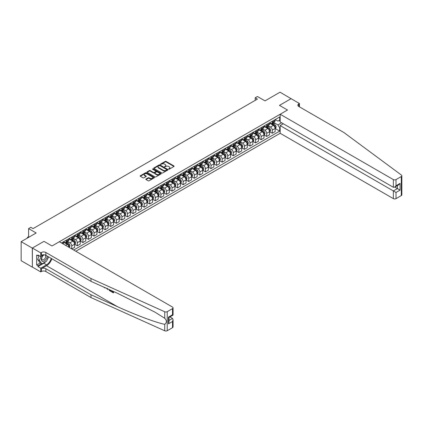 <?xml version="1.0" encoding="UTF-8"?>
<svg xmlns="http://www.w3.org/2000/svg" width="423" height="423" viewBox="0 0 423 423"><rect width="100%" height="100%" fill="white"/><g stroke="black" fill="none" stroke-linecap="round" stroke-linejoin="round"><path stroke-width="0.63" d="M168.692 169.152L169.306 169.152L173.953 166.466A0.619 0.36 0 0 0 173.953 165.964L166.08 161.417A0.619 0.36 0 0 0 165.208 161.417L160.56 164.103L160.56 164.457L161.771 164.108A1.978 1.142 0 0 1 164.573 164.108L165.229 164.489A1.978 1.142 0 0 1 165.805 165.293A1.978 1.142 0 0 1 165.229 166.102L164.626 166.805L165.842 166.456A1.978 1.142 0 0 1 168.64 166.456L169.295 166.836A1.978 1.142 0 0 1 169.877 167.64A1.978 1.142 0 0 1 169.295 168.449L168.692 169.152L168.692 168.798M146.004 179.045A0.619 0.36 0 0 0 146.004 179.548L148.214 180.822A0.619 0.36 0 0 0 149.092 180.822L154.252 177.845A0.619 0.36 0 0 0 154.252 177.337L146.379 172.796A0.619 0.36 0 0 0 145.501 172.796L140.341 175.772A0.619 0.36 0 0 0 140.341 176.28L143.011 177.819A0.619 0.36 0 0 0 143.883 177.819L146.094 176.544A0.619 0.36 0 0 0 146.094 176.037L144.772 175.275A1.655 0.957 0 0 1 144.285 174.599A1.655 0.957 0 0 1 145.306 173.716A1.655 0.957 0 0 1 147.109 173.922L152.291 176.914A1.655 0.957 0 0 1 152.777 177.591A1.655 0.957 0 0 1 151.757 178.474A1.655 0.957 0 0 1 149.954 178.268L149.092 177.771A0.619 0.36 0 0 0 148.214 177.771L146.004 179.045L146.004 179.548M291.172 98.733L280.031 92.198L264.994 100.88L257.417 96.507L255.191 97.792L257.417 99.082L33.068 228.61L30.842 227.32L28.616 228.61L28.616 237.356M32.291 248.095L32.381 267.082L32.381 248.042L43.987 241.343L32.291 248.095L21.15 241.665L36.188 232.983L28.616 228.61M291.172 98.633L279.476 105.385L287.497 110.012L52.008 245.975L43.987 241.343L52.008 245.975L59.336 241.739L172.515 307.082A1.893 1.089 0 0 1 173.065 307.854A1.893 1.089 0 0 1 172.515 308.626L167.233 311.677L167.233 330.712A1.893 1.089 180 0 1 164.737 330.802L90.971 297.565L45.858 271.518A3.151 1.819 0 0 0 41.401 271.518L40.735 271.904L32.381 267.082M161.819 172.97A0.619 0.36 0 0 0 162.691 172.97L167.852 169.993A0.619 0.36 0 0 0 167.852 169.486L159.979 164.944A0.619 0.36 0 0 0 159.106 164.944L153.946 167.92A0.619 0.36 0 0 0 153.946 168.428L161.819 172.97M152.608 169.248L153.047 169.306L153.047 168.793L161.052 173.414A0.619 0.36 0 0 1 161.052 173.916L155.891 176.899A0.619 0.36 0 0 1 155.014 176.899L147.141 172.351L149.351 171.088L149.351 170.569L147.141 171.849A0.619 0.36 0 0 0 147.141 172.351L147.141 171.849M149.351 171.088A0.619 0.36 0 0 1 150.228 171.088L150.228 170.569A0.619 0.36 0 0 0 149.351 170.569M150.228 170.569L153.417 172.415A0.619 0.36 0 0 0 154.295 172.415L155.759 171.569A0.619 0.36 0 0 0 155.759 171.066L152.433 169.147L153.047 168.793M32.291 267.13L21.15 260.7L21.15 241.665M75.823 251.262L280.163 133.282L393.342 198.625L393.342 190.932L397.398 188.595L397.398 185.581M275.22 119.545L277.916 121.1L279.698 120.074L279.698 116.96L61.451 242.961M279.698 120.074L280.163 119.804M280.163 127.725L279.698 127.995L277.916 124.912L273.485 122.353M275.22 128.523L279.698 131.109L279.698 127.995M279.698 131.109L73.708 250.035M255.191 97.792L255.191 100.367M278.852 120.56L280.163 121.322M277.916 124.912L281.612 122.776M69.071 247.36A2.522 1.454 -120 0 0 67.289 244.351L63.503 242.168M71.746 248.904L71.746 245.895A2.522 1.454 -120 0 0 69.964 242.807L67.405 241.332M71.836 248.957L74.644 247.339L74.644 244.224A2.522 1.454 -120 0 0 72.862 241.136L69.071 238.947M74.707 244.288L77.314 245.795L77.314 242.68A2.522 1.454 -120 0 0 75.532 239.592L72.973 238.117M77.314 245.795L80.211 244.119L80.211 241.01A2.522 1.454 -120 0 0 78.429 237.922L74.644 235.733M80.28 241.073L82.887 242.58L82.887 239.466A2.522 1.454 -120 0 0 81.105 236.378L78.546 234.902M82.887 242.58L85.779 240.904L85.779 237.795A2.522 1.454 -120 0 0 83.997 234.707L80.211 232.518M85.848 237.858L88.455 239.36L88.455 236.251A2.522 1.454 -120 0 0 86.673 233.163L84.114 231.682M88.455 239.36L91.352 237.689L91.352 234.575A2.522 1.454 -120 0 0 89.57 231.492L85.779 229.303M91.416 234.643L94.022 236.145L94.022 233.031A2.522 1.454 -120 0 0 92.24 229.948L89.681 228.468M94.022 236.145L96.92 234.474L96.92 231.36A2.522 1.454 -120 0 0 95.138 228.272L91.352 226.088M96.989 231.423L99.595 232.93L99.595 229.816A2.522 1.454 -120 0 0 97.813 226.728L95.254 225.253M99.595 232.93L102.493 231.259L102.493 228.145A2.522 1.454 -120 0 0 100.711 225.057L96.92 222.873M102.556 228.209L105.163 229.715L105.163 226.601A2.522 1.454 -120 0 0 103.381 223.513L100.822 222.038M105.163 229.715L108.061 228.045L108.061 224.93A2.522 1.454 -120 0 0 106.279 221.842L102.493 219.659M108.129 224.994L110.736 226.501L110.736 223.386A2.522 1.454 -120 0 0 108.954 220.298L106.395 218.823M110.736 226.501L113.628 224.825L113.628 221.715A2.522 1.454 -120 0 0 111.846 218.628L108.061 216.439M113.697 221.779L116.304 223.286L116.304 220.172A2.522 1.454 -120 0 0 114.522 217.084L111.963 215.608M116.304 223.286L119.201 221.61L119.201 218.501A2.522 1.454 -120 0 0 117.42 215.413L113.628 213.224M119.265 218.564L121.872 220.066L121.872 216.957A2.522 1.454 -120 0 0 120.09 213.869L117.531 212.388M121.872 220.066L124.769 218.395L124.769 215.281A2.522 1.454 -120 0 0 122.987 212.198L119.201 210.009M124.838 215.349L127.445 216.851L127.445 213.737A2.522 1.454 -120 0 0 125.663 210.654L123.104 209.174M127.445 216.851L130.342 215.18L130.342 212.066A2.522 1.454 -120 0 0 128.555 208.978L124.769 206.794M130.406 212.129L133.012 213.636L133.012 210.522A2.522 1.454 -120 0 0 131.23 207.434L128.671 205.959M133.012 213.636L135.91 211.965L135.91 208.851A2.522 1.454 -120 0 0 134.128 205.763L130.342 203.579M135.979 208.914L138.585 210.421L138.585 207.307A2.522 1.454 -120 0 0 136.798 204.219L134.239 202.744M138.585 210.421L141.478 208.751L141.478 205.636A2.522 1.454 -120 0 0 139.696 202.548L135.91 200.365M141.546 205.7L144.153 207.207L144.153 204.092A2.522 1.454 -120 0 0 142.371 201.004L139.812 199.529M144.153 207.207L147.051 205.53L147.051 202.421A2.522 1.454 -120 0 0 145.269 199.333L141.478 197.144M147.114 202.485L149.721 203.992L149.721 200.877A2.522 1.454 -120 0 0 147.939 197.79L145.38 196.314M149.721 203.992L152.618 202.316L152.618 199.207A2.522 1.454 -120 0 0 150.837 196.119L147.051 193.93M152.687 199.27L155.294 200.772L155.294 197.663A2.522 1.454 -120 0 0 153.512 194.575L150.953 193.094M155.294 200.772L158.186 199.101L158.186 195.986A2.522 1.454 -120 0 0 156.404 192.904L152.618 190.715M158.255 196.055L160.862 197.557L160.862 194.448A2.522 1.454 -120 0 0 159.08 191.36L156.521 189.879M160.862 197.557L163.759 195.886L163.759 192.772A2.522 1.454 -120 0 0 161.977 189.684L158.186 187.5M163.823 192.835L166.429 194.342L166.429 191.228A2.522 1.454 -120 0 0 164.647 188.14L162.088 186.665M166.429 194.342L169.327 192.671L169.327 189.557A2.522 1.454 -120 0 0 167.545 186.469L163.759 184.285M169.396 189.62L172.002 191.127L172.002 188.013A2.522 1.454 -120 0 0 170.22 184.925L167.661 183.45M172.002 191.127L174.9 189.456L174.9 186.342A2.522 1.454 -120 0 0 173.113 183.254L169.327 181.07M174.963 186.406L177.57 187.912L177.57 184.798A2.522 1.454 -120 0 0 175.788 181.71L173.229 180.235M177.57 187.912L180.468 186.236L180.468 183.127A2.522 1.454 -120 0 0 178.686 180.039L174.9 177.85M180.536 183.191L183.143 184.698L183.143 181.583A2.522 1.454 -120 0 0 181.356 178.495L178.797 177.02M183.143 184.698L186.035 183.022L186.035 179.912A2.522 1.454 -120 0 0 184.254 176.825L180.468 174.636M186.104 179.976L188.711 181.478L188.711 178.369A2.522 1.454 -120 0 0 186.929 175.281L184.37 173.8M188.711 181.478L191.608 179.807L191.608 176.692A2.522 1.454 -120 0 0 189.827 173.61L186.035 171.421M191.672 176.761L194.279 178.263L194.279 175.154A2.522 1.454 -120 0 0 192.497 172.066L189.938 170.585M194.279 178.263L197.176 176.592L197.176 173.478A2.522 1.454 -120 0 0 195.394 170.39L191.608 168.206M197.245 173.541L199.852 175.048L199.852 171.934A2.522 1.454 -120 0 0 198.07 168.851L195.511 167.371M199.852 175.048L202.744 173.377L202.744 170.263A2.522 1.454 -120 0 0 200.962 167.175L197.176 164.991M202.813 170.326L205.419 171.833L205.419 168.719A2.522 1.454 -120 0 0 203.637 165.631L201.078 164.156M205.419 171.833L208.317 170.162L208.317 167.048A2.522 1.454 -120 0 0 206.535 163.96L202.744 161.776M208.38 167.111L210.987 168.618L210.987 165.504A2.522 1.454 -120 0 0 209.205 162.416L206.646 160.941M210.987 168.618L213.885 166.942L213.885 163.833A2.522 1.454 -120 0 0 212.103 160.745L208.317 158.556M213.953 163.897L216.56 165.404L216.56 162.289A2.522 1.454 -120 0 0 214.778 159.201L212.219 157.726M216.56 165.404L219.458 163.727L219.458 160.618A2.522 1.454 -120 0 0 217.676 157.53L213.885 155.341M219.521 160.682L222.128 162.183L222.128 159.074A2.522 1.454 -120 0 0 220.346 155.987L217.787 154.506M222.128 162.183L225.025 160.513L225.025 157.398A2.522 1.454 -120 0 0 223.244 154.316L219.458 152.127M225.094 157.467L227.701 158.969L227.701 155.86A2.522 1.454 -120 0 0 225.919 152.772L223.36 151.291M227.701 158.969L230.593 157.298L230.593 154.184A2.522 1.454 -120 0 0 228.811 151.096L225.025 148.912M230.662 154.247L233.269 155.754L233.269 152.64A2.522 1.454 -120 0 0 231.487 149.557L228.928 148.076M233.269 155.754L236.166 154.083L236.166 150.969A2.522 1.454 -120 0 0 234.384 147.881L230.593 145.697M236.23 151.032L238.836 152.539L238.836 149.425A2.522 1.454 -120 0 0 237.054 146.337L234.495 144.862M238.836 152.539L241.734 150.868L241.734 147.754A2.522 1.454 -120 0 0 239.952 144.666L236.166 142.482M241.803 147.817L244.409 149.324L244.409 146.21A2.522 1.454 -120 0 0 242.628 143.122L240.068 141.647M244.409 149.324L247.307 147.648L247.307 144.539A2.522 1.454 -120 0 0 245.52 141.451L241.734 139.262M247.37 144.603L249.977 146.109L249.977 142.995A2.522 1.454 -120 0 0 248.195 139.907L245.636 138.432M249.977 146.109L252.875 144.433L252.875 141.324A2.522 1.454 -120 0 0 251.093 138.236L247.307 136.047M252.943 141.388L255.55 142.889L255.55 139.78A2.522 1.454 -120 0 0 253.763 136.692L251.204 135.212M255.55 142.889L258.442 141.219L258.442 138.104A2.522 1.454 -120 0 0 256.661 135.022L252.875 132.833M258.511 138.173L261.118 139.675L261.118 136.566A2.522 1.454 -120 0 0 259.336 133.478L256.777 131.997M261.118 139.675L264.015 138.004L264.015 134.889A2.522 1.454 -120 0 0 262.234 131.802L258.442 129.618M264.079 134.953L266.686 136.46L266.686 133.345A2.522 1.454 -120 0 0 264.904 130.263L262.345 128.782M266.686 136.46L269.583 134.789L269.583 131.675A2.522 1.454 -120 0 0 267.801 128.587L264.015 126.403M269.652 131.738L272.259 133.245L272.259 130.131A2.522 1.454 -120 0 0 270.477 127.043L267.918 125.568M272.259 133.245L275.151 131.574L275.151 128.46A2.522 1.454 -120 0 0 273.369 125.372L269.583 123.188M269.652 122.76L270.477 123.236A2.522 1.454 -120 0 0 271.735 123.363A2.522 1.454 -120 0 0 272.259 122.21L272.259 121.258M264.079 125.975L264.904 126.451A2.522 1.454 -120 0 0 266.167 126.577A2.522 1.454 -120 0 0 266.686 125.425L266.686 124.473M258.511 129.195L259.336 129.671A2.522 1.454 -120 0 0 260.594 129.792A2.522 1.454 -120 0 0 261.118 128.64L261.118 127.688M252.943 132.41L253.763 132.885A2.522 1.454 -120 0 0 255.027 133.007A2.522 1.454 -120 0 0 255.55 131.854L255.55 130.903M247.37 135.624L248.195 136.1A2.522 1.454 -120 0 0 249.454 136.227A2.522 1.454 -120 0 0 249.977 135.069L249.977 134.117M241.803 138.839L242.628 139.315A2.522 1.454 -120 0 0 243.886 139.442A2.522 1.454 -120 0 0 244.409 138.284L244.409 137.332M236.23 142.054L237.054 142.53A2.522 1.454 -120 0 0 238.318 142.657A2.522 1.454 -120 0 0 238.836 141.504L238.836 140.552M230.662 145.269L231.487 145.745A2.522 1.454 -120 0 0 232.745 145.872A2.522 1.454 -120 0 0 233.269 144.719L233.269 143.767M225.094 148.489L225.919 148.965A2.522 1.454 -120 0 0 227.177 149.086A2.522 1.454 -120 0 0 227.701 147.934L227.701 146.982M219.521 151.704L220.346 152.18A2.522 1.454 -120 0 0 221.61 152.301A2.522 1.454 -120 0 0 222.128 151.148L222.128 150.197M213.953 154.918L214.778 155.394A2.522 1.454 -120 0 0 216.037 155.521A2.522 1.454 -120 0 0 216.56 154.363L216.56 153.412M208.38 158.133L209.205 158.609A2.522 1.454 -120 0 0 210.469 158.736A2.522 1.454 -120 0 0 210.987 157.578L210.987 156.626M202.813 161.348L203.637 161.824A2.522 1.454 -120 0 0 204.896 161.951A2.522 1.454 -120 0 0 205.419 160.798L205.419 159.846M197.245 164.563L198.07 165.039A2.522 1.454 -120 0 0 199.328 165.166A2.522 1.454 -120 0 0 199.852 164.013L199.852 163.061M191.672 167.783L192.497 168.259A2.522 1.454 -120 0 0 193.76 168.38A2.522 1.454 -120 0 0 194.279 167.228L194.279 166.276M186.104 170.998L186.929 171.474A2.522 1.454 -120 0 0 188.187 171.595A2.522 1.454 -120 0 0 188.711 170.443L188.711 169.491M180.536 174.213L181.356 174.688A2.522 1.454 -120 0 0 182.62 174.815A2.522 1.454 -120 0 0 183.143 173.657L183.143 172.706M174.963 177.427L175.788 177.903A2.522 1.454 -120 0 0 177.047 178.03A2.522 1.454 -120 0 0 177.57 176.872L177.57 175.92M169.396 180.642L170.22 181.118A2.522 1.454 -120 0 0 171.479 181.245A2.522 1.454 -120 0 0 172.002 180.092L172.002 179.141M163.823 183.857L164.647 184.333A2.522 1.454 -120 0 0 165.911 184.46A2.522 1.454 -120 0 0 166.429 183.307L166.429 182.355M158.255 187.077L159.08 187.553A2.522 1.454 -120 0 0 160.338 187.675A2.522 1.454 -120 0 0 160.862 186.522L160.862 185.57M152.687 190.292L153.512 190.768A2.522 1.454 -120 0 0 154.77 190.889A2.522 1.454 -120 0 0 155.294 189.737L155.294 188.785M147.114 193.507L147.939 193.983A2.522 1.454 -120 0 0 149.203 194.109A2.522 1.454 -120 0 0 149.721 192.951L149.721 192M141.546 196.721L142.371 197.197A2.522 1.454 -120 0 0 143.63 197.324A2.522 1.454 -120 0 0 144.153 196.166L144.153 195.215M135.979 199.936L136.798 200.412A2.522 1.454 -120 0 0 138.062 200.539A2.522 1.454 -120 0 0 138.585 199.386L138.585 198.435M130.406 203.151L131.23 203.627A2.522 1.454 -120 0 0 132.489 203.754A2.522 1.454 -120 0 0 133.012 202.601L133.012 201.649M124.838 206.371L125.663 206.847A2.522 1.454 -120 0 0 126.921 206.969A2.522 1.454 -120 0 0 127.445 205.816L127.445 204.864M119.265 209.586L120.09 210.062A2.522 1.454 -120 0 0 121.353 210.183A2.522 1.454 -120 0 0 121.872 209.031L121.872 208.079M113.697 212.801L114.522 213.277A2.522 1.454 -120 0 0 115.78 213.404A2.522 1.454 -120 0 0 116.304 212.246L116.304 211.294M108.129 216.016L108.954 216.491A2.522 1.454 -120 0 0 110.213 216.618A2.522 1.454 -120 0 0 110.736 215.46L110.736 214.509M102.556 219.23L103.381 219.706A2.522 1.454 -120 0 0 104.64 219.833A2.522 1.454 -120 0 0 105.163 218.68L105.163 217.729M96.989 222.445L97.813 222.921A2.522 1.454 -120 0 0 99.072 223.048A2.522 1.454 -120 0 0 99.595 221.895L99.595 220.943M91.416 225.665L92.24 226.141A2.522 1.454 -120 0 0 93.504 226.263A2.522 1.454 -120 0 0 94.022 225.11L94.022 224.158M85.848 228.88L86.673 229.356A2.522 1.454 -120 0 0 87.931 229.478A2.522 1.454 -120 0 0 88.455 228.325L88.455 227.373M80.28 232.095L81.105 232.571A2.522 1.454 -120 0 0 82.363 232.692A2.522 1.454 -120 0 0 82.887 231.54L82.887 230.588M74.707 235.31L75.532 235.785A2.522 1.454 -120 0 0 76.796 235.912A2.522 1.454 -120 0 0 77.314 234.754L77.314 233.803M69.139 238.524L69.964 239A2.522 1.454 -120 0 0 71.223 239.127A2.522 1.454 -120 0 0 71.746 237.975L71.746 237.023M63.572 241.739L64.391 242.215A2.522 1.454 -120 0 0 65.655 242.342A2.522 1.454 -120 0 0 66.178 241.189L66.178 240.238M271.735 123.363L274.633 121.692A2.522 1.454 -120 0 0 275.151 120.534L275.151 119.582M266.167 126.577L269.06 124.907A2.522 1.454 -120 0 0 269.583 123.754L269.583 122.802M260.594 129.792L263.492 128.121A2.522 1.454 -120 0 0 264.015 126.969L264.015 126.017M255.027 133.007L257.924 131.336A2.522 1.454 -120 0 0 258.442 130.184L258.442 129.232M249.454 136.227L252.351 134.551A2.522 1.454 -120 0 0 252.875 133.398L252.875 132.447M243.886 139.442L246.783 137.766A2.522 1.454 -120 0 0 247.307 136.613L247.307 135.661M238.318 142.657L241.21 140.986A2.522 1.454 -120 0 0 241.734 139.828L241.734 138.876M232.745 145.872L235.643 144.201A2.522 1.454 -120 0 0 236.166 143.048L236.166 142.096M227.177 149.086L230.075 147.416A2.522 1.454 -120 0 0 230.593 146.263L230.593 145.311M221.61 152.301L224.502 150.63A2.522 1.454 -120 0 0 225.025 149.478L225.025 148.526M216.037 155.521L218.934 153.845A2.522 1.454 -120 0 0 219.458 152.692L219.458 151.741M210.469 158.736L213.366 157.06A2.522 1.454 -120 0 0 213.885 155.907L213.885 154.955M204.896 161.951L207.793 160.28A2.522 1.454 -120 0 0 208.317 159.122L208.317 158.17M199.328 165.166L202.226 163.495A2.522 1.454 -120 0 0 202.744 162.342L202.744 161.39M193.76 168.38L196.653 166.71A2.522 1.454 -120 0 0 197.176 165.557L197.176 164.605M188.187 171.595L191.085 169.924A2.522 1.454 -120 0 0 191.608 168.772L191.608 167.82M182.62 174.815L185.517 173.139A2.522 1.454 -120 0 0 186.035 171.987L186.035 171.035M177.047 178.03L179.944 176.354A2.522 1.454 -120 0 0 180.468 175.201L180.468 174.25M171.479 181.245L174.376 179.574A2.522 1.454 -120 0 0 174.9 178.416L174.9 177.464M165.911 184.46L168.803 182.789A2.522 1.454 -120 0 0 169.327 181.636L169.327 180.684M160.338 187.675L163.236 186.004A2.522 1.454 -120 0 0 163.759 184.851L163.759 183.899M154.77 190.889L157.668 189.218A2.522 1.454 -120 0 0 158.186 188.066L158.186 187.114M149.203 194.109L152.095 192.433A2.522 1.454 -120 0 0 152.618 191.281L152.618 190.329M143.63 197.324L146.527 195.648A2.522 1.454 -120 0 0 147.051 194.495L147.051 193.544M138.062 200.539L140.959 198.868A2.522 1.454 -120 0 0 141.478 197.71L141.478 196.758M132.489 203.754L135.386 202.083A2.522 1.454 -120 0 0 135.91 200.93L135.91 199.979M126.921 206.969L129.819 205.298A2.522 1.454 -120 0 0 130.342 204.145L130.342 203.193M121.353 210.183L124.246 208.513A2.522 1.454 -120 0 0 124.769 207.36L124.769 206.408M115.78 213.404L118.678 211.727A2.522 1.454 -120 0 0 119.201 210.575L119.201 209.623M110.213 216.618L113.11 214.942A2.522 1.454 -120 0 0 113.628 213.789L113.628 212.838M104.64 219.833L107.537 218.162A2.522 1.454 -120 0 0 108.061 217.004L108.061 216.053M99.072 223.048L101.969 221.377A2.522 1.454 -120 0 0 102.493 220.224L102.493 219.273M93.504 226.263L96.396 224.592A2.522 1.454 -120 0 0 96.92 223.439L96.92 222.487M87.931 229.478L90.829 227.807A2.522 1.454 -120 0 0 91.352 226.654L91.352 225.702M82.363 232.692L85.261 231.021A2.522 1.454 -120 0 0 85.779 229.869L85.779 228.917M76.796 235.912L79.688 234.236A2.522 1.454 -120 0 0 80.211 233.084L80.211 232.132M71.223 239.127L74.12 237.456A2.522 1.454 -120 0 0 74.644 236.298L74.644 235.347M65.655 242.342L68.552 240.671A2.522 1.454 -120 0 0 69.071 239.518L69.071 238.561M63.016 243.865A2.522 1.454 -120 0 0 63.503 242.733L63.503 241.782M168.867 169.211L169.295 168.967A1.978 1.142 0 0 0 169.877 168.158L169.877 167.64M165.805 165.293L165.805 165.811A1.978 1.142 0 0 1 165.229 166.614L164.801 166.863M173.943 166.472L166.08 161.935A0.619 0.36 0 0 0 165.208 161.935L160.735 164.515M167.852 169.486L167.852 169.993L159.979 165.456A0.619 0.36 0 0 0 159.106 165.456L153.951 168.428L153.946 167.92M166.757 169.914L166.757 169.56L159.846 165.573L158.604 165.938A1.978 1.142 0 0 0 158.022 166.747A1.978 1.142 0 0 0 158.604 167.556L163.326 170.284A1.978 1.142 0 0 0 166.123 170.284L166.757 169.914L166.757 170.432L166.884 169.739M158.022 166.747L158.022 167.259A1.978 1.142 0 0 0 158.604 168.068L158.604 167.556M166.757 170.432L166.123 170.797A1.978 1.142 0 0 1 163.326 170.797L158.604 168.068M150.228 171.088L153.417 172.928A0.619 0.36 0 0 0 154.295 172.928L155.759 172.082A0.619 0.36 0 0 0 155.939 171.833L155.939 171.315M153.047 169.306L161.041 173.922M156.732 174.329A1.655 0.957 0 0 0 158.535 174.535A1.655 0.957 0 0 0 159.556 173.652A1.655 0.957 0 0 0 159.074 172.975L157.245 171.923A0.619 0.36 0 0 0 156.373 171.923L154.908 172.769A0.619 0.36 0 0 0 154.908 173.271L156.732 174.329L156.732 174.842A1.655 0.957 0 0 0 158.535 175.048A1.655 0.957 0 0 0 159.556 174.165L159.556 173.652M154.723 173.023L154.723 173.536A0.619 0.36 0 0 0 154.908 173.79L154.908 173.271M156.732 174.842L154.908 173.79M152.777 177.591L152.777 178.104A1.655 0.957 0 0 1 151.757 178.987A1.655 0.957 0 0 1 149.954 178.781L149.092 178.284A0.619 0.36 0 0 0 148.214 178.284L146.014 179.553M144.285 174.599L144.285 175.111A1.655 0.957 0 0 0 144.772 175.788L144.772 175.275M146.094 176.037L146.094 176.544L144.772 175.788M154.242 177.85L146.379 173.308A0.619 0.36 0 0 0 145.501 173.308L140.351 176.285M275.151 128.56L275.69 128.254L276.134 126.969A1.671 0.962 -120 0 0 275.6 125.546L273.781 123.114A4.822 2.781 -120 0 0 273.253 122.485M271.444 124.262A4.822 2.781 -120 0 0 270.456 123.225M274.696 127.349L275.23 127.037A1.671 0.962 -120 0 0 274.754 126.033L272.935 123.606A4.822 2.781 -120 0 0 272.407 122.971M271.957 123.23A4.003 2.311 60 0 1 272.613 123.981L274.157 126.038M271.873 123.283A4.822 2.781 60 0 1 272.396 123.913L273.607 125.531M401.85 175.767L401.85 194.807A1.893 1.089 180 0 1 401.295 195.579L401.295 176.539A1.893 1.089 0 0 0 401.85 175.767A1.893 1.089 0 0 0 401.448 175.096L343.883 132.51L298.77 106.464A3.151 1.819 180 0 1 297.845 105.179A3.151 1.819 180 0 1 298.77 103.894L299.436 103.508L291.082 98.681L279.476 105.385L287.497 110.012L280.163 114.247L280.163 121.94L393.342 187.278L393.342 179.59A1.893 1.089 0 0 0 396.018 179.59L401.295 176.539M283.331 123.765L280.163 125.589L396.018 192.476L396.018 198.625L401.295 195.579M280.163 125.589L280.163 133.282M299.436 103.508L299.436 106.85M280.163 114.247L393.342 179.59M396.018 198.625A1.893 1.089 180 0 1 393.342 198.625M394.786 187.088L400.073 190.139L396.018 192.476M396.018 179.59L396.018 185.739L394.68 187.146L393.342 187.278M396.018 185.739L400.073 183.397L398.736 184.809L394.68 187.146M112.957 291.96L111.445 291.399L112.957 292.267L112.957 291.32L112.418 291.008M113.332 291.421L113.533 292.727A8.206 4.738 120 0 0 113.676 291.574M110.863 290.31L111.064 291.299A8.206 4.738 120 0 0 111.18 290.453M90.971 297.565L90.971 294.746L45.858 268.7A3.151 1.819 0 0 0 41.401 268.7L46.546 265.729A8.206 4.738 120 0 0 51.833 258.749M90.971 294.746L117.557 306.728C136.243 315.225 156.875 322.913 164.737 324.304C166.921 322.643 166.921 320.629 164.737 318.26L154.934 312.126L117.557 293.324L90.971 281.348L45.858 255.296A3.151 1.819 0 0 0 41.401 255.296L41.401 252.483L40.735 252.869L32.381 248.042M107.738 288.898L107.495 289.469L107.913 288.978M90.971 281.348L90.971 278.53L45.858 252.483A3.151 1.819 0 0 0 41.401 252.483M172.515 327.666L172.515 321.517L173.065 319.651L173.065 326.894A1.893 1.089 180 0 1 172.515 327.666L167.233 330.712M164.737 318.26L164.737 311.762L90.971 278.53M45.774 261.636A7.091 4.093 -60 0 1 43.807 263.233L37.991 266.59L37.991 265.771L41.539 263.725M38.705 255.429L37.991 255.841L36.658 255.069L36.658 264.999L37.991 265.771M37.991 255.841L37.991 255.016L40.735 256.597L40.735 252.869M40.735 271.904L40.735 268.177L46.546 264.819A7.091 4.093 120 0 0 51.231 258.4M37.991 266.59L40.735 268.177M169.903 316.922L172.515 318.429L173.065 319.651M43.897 254.773L40.735 256.597M164.737 311.762A1.893 1.089 0 0 0 167.233 311.677M48.486 256.819A7.091 4.093 -60 0 1 47.18 259.78M36.658 264.999L40.201 262.953M172.515 321.517L168.46 323.854L169.015 321.993L169.015 317.435L173.065 315.093L173.065 307.854M168.46 323.854L168.46 317.118C169.179 317.53 169.179 317.53 168.46 317.118L172.515 314.775C173.234 315.193 173.234 315.193 172.515 314.775L172.515 308.626M104.618 287.492L104.893 287.619M105.565 287.92L104.629 287.857L103.931 287.185M107.495 289.469L106.86 288.507M107.088 288.264L107.283 288.994L107.463 288.528M110.863 291.415L109.478 290.569L108.759 289.358M109.129 289.528L110.488 290.844L110.488 290.136M109.504 290.21L109.779 290.051L110.207 290.379L109.943 290.532M110.488 290.538L110.207 290.379M113.332 292.843L111.445 291.754L111.445 291.399M269.583 131.78L270.117 131.468L270.561 130.184A1.671 0.962 -120 0 0 270.033 128.761L268.208 126.329A4.822 2.781 -120 0 0 267.685 125.7M265.871 127.476A4.822 2.781 -120 0 0 264.888 126.44M269.128 130.564L269.663 130.252A1.671 0.962 -120 0 0 269.187 129.248L267.362 126.821A4.822 2.781 -120 0 0 266.839 126.191M266.39 126.451A4.003 2.311 60 0 1 267.045 127.196L268.584 129.253M266.305 126.498A4.822 2.781 60 0 1 266.828 127.127L268.039 128.745M264.015 134.995L264.549 134.683L264.994 133.398A1.671 0.962 -120 0 0 264.46 131.976L262.641 129.549A4.822 2.781 -120 0 0 262.112 128.915M260.304 130.691A4.822 2.781 -120 0 0 259.315 129.66M263.555 133.779L264.095 133.472A1.671 0.962 -120 0 0 263.614 132.468L261.795 130.035A4.822 2.781 -120 0 0 261.266 129.406M260.822 129.665A4.003 2.311 60 0 1 261.477 130.411L263.016 132.468M260.732 129.713A4.822 2.781 60 0 1 261.261 130.342L262.471 131.96M258.442 138.21L258.976 137.903L259.426 136.613A1.671 0.962 -120 0 0 258.892 135.191L257.073 132.764A4.822 2.781 -120 0 0 256.544 132.135M254.736 133.906A4.822 2.781 -120 0 0 253.747 132.875M257.988 136.994L258.522 136.687A1.671 0.962 -120 0 0 258.046 135.683L256.222 133.25A4.822 2.781 -120 0 0 255.698 132.621M255.249 132.88A4.003 2.311 60 0 1 255.904 133.626L257.448 135.683M255.164 132.928A4.822 2.781 60 0 1 255.688 133.562L256.898 135.175M252.875 141.425L253.409 141.118L253.853 139.828A1.671 0.962 -120 0 0 253.319 138.406L251.5 135.979A4.822 2.781 -120 0 0 250.976 135.349M249.163 137.121A4.822 2.781 -120 0 0 248.179 136.09M252.42 140.209L252.954 139.902A1.671 0.962 -120 0 0 252.473 138.897L250.654 136.465A4.822 2.781 -120 0 0 250.13 135.836M249.681 136.095A4.003 2.311 60 0 1 250.337 136.841L251.875 138.897M249.591 136.148A4.822 2.781 60 0 1 250.12 136.777L251.331 138.39M43.252 255.143A4.098 2.364 120 0 0 41.369 259.082A4.098 2.364 120 0 0 42.808 261.435A4.098 2.364 120 0 0 47.149 256.042M44.531 254.842A2.802 1.618 120 0 0 42.094 257.047A2.802 1.618 120 0 0 42.326 259.828A2.802 1.618 120 0 0 42.734 259.955A2.802 1.618 120 0 0 45.277 257.924A2.802 1.618 120 0 0 45.176 255M48.359 256.745L46.657 261.123L41.851 263.904L40.063 262.873L37.663 259.452L39.128 255.672M41.851 263.904L39.445 260.483L41.01 256.438M37.663 259.452L39.445 260.483M247.307 144.64L247.841 144.333L248.285 143.048A1.671 0.962 -120 0 0 247.751 141.626L245.932 139.193A4.822 2.781 -120 0 0 245.403 138.564M243.595 140.336A4.822 2.781 -120 0 0 242.606 139.304M246.847 143.423L247.381 143.117A1.671 0.962 -120 0 0 246.905 142.112L245.086 139.68A4.822 2.781 -120 0 0 244.557 139.051M244.108 139.31A4.003 2.311 60 0 1 244.769 140.061L246.308 142.112M244.023 139.363A4.822 2.781 60 0 1 244.552 139.992L245.758 141.605M241.734 147.854L242.268 147.548L242.717 146.263A1.671 0.962 -120 0 0 242.183 144.84L240.359 142.408A4.822 2.781 -120 0 0 239.836 141.779M238.022 143.556A4.822 2.781 -120 0 0 237.039 142.519M241.279 146.644L241.813 146.332A1.671 0.962 -120 0 0 241.337 145.327L239.513 142.9A4.822 2.781 -120 0 0 238.99 142.265M238.54 142.525A4.003 2.311 60 0 1 239.196 143.275L240.74 145.332M238.456 142.577A4.822 2.781 60 0 1 238.979 143.207L240.19 144.825M236.166 151.074L236.7 150.762L237.144 149.478A1.671 0.962 -120 0 0 236.61 148.055L234.791 145.623A4.822 2.781 -120 0 0 234.268 144.994M232.454 146.77A4.822 2.781 -120 0 0 231.466 145.734M235.711 149.858L236.246 149.546A1.671 0.962 -120 0 0 235.764 148.542L233.945 146.115A4.822 2.781 -120 0 0 233.417 145.486M232.973 145.745A4.003 2.311 60 0 1 233.628 146.49L235.167 148.547M232.883 145.792A4.822 2.781 60 0 1 233.411 146.421L234.622 148.039M230.593 154.289L231.132 153.977L231.577 152.692A1.671 0.962 -120 0 0 231.043 151.27L229.224 148.843A4.822 2.781 -120 0 0 228.695 148.209M226.887 149.985A4.822 2.781 -120 0 0 225.898 148.954M230.138 153.073L230.672 152.766A1.671 0.962 -120 0 0 230.197 151.762L228.378 149.33A4.822 2.781 -120 0 0 227.849 148.7M227.4 148.959A4.003 2.311 60 0 1 228.055 149.705L229.599 151.762M227.315 149.007A4.822 2.781 60 0 1 227.838 149.636L229.049 151.254M225.025 157.504L225.559 157.197L226.004 155.907A1.671 0.962 -120 0 0 225.475 154.485L223.651 152.058A4.822 2.781 -120 0 0 223.127 151.429M221.314 153.2A4.822 2.781 -120 0 0 220.33 152.169M224.571 156.288L225.105 155.981A1.671 0.962 -120 0 0 224.624 154.977L222.805 152.544A4.822 2.781 -120 0 0 222.281 151.915M221.832 152.174A4.003 2.311 60 0 1 222.487 152.92L224.026 154.977M221.747 152.222A4.822 2.781 60 0 1 222.271 152.851L223.481 154.469M219.458 160.719L219.992 160.412L220.436 159.122A1.671 0.962 -120 0 0 219.902 157.7L218.083 155.273A4.822 2.781 -120 0 0 217.554 154.644M215.746 156.415A4.822 2.781 -120 0 0 214.757 155.384M218.998 159.503L219.532 159.196A1.671 0.962 -120 0 0 219.056 158.191L217.237 155.759A4.822 2.781 -120 0 0 216.708 155.13M216.259 155.389A4.003 2.311 60 0 1 216.92 156.135L218.458 158.191M216.174 155.442A4.822 2.781 60 0 1 216.703 156.071L217.914 157.684M213.885 163.934L214.419 163.627L214.868 162.342A1.671 0.962 -120 0 0 214.334 160.92L212.51 158.488A4.822 2.781 -120 0 0 211.986 157.858M210.178 159.63A4.822 2.781 -120 0 0 209.189 158.599M213.43 162.718L213.964 162.411A1.671 0.962 -120 0 0 213.488 161.406L211.664 158.974A4.822 2.781 -120 0 0 211.14 158.345M210.691 158.604A4.003 2.311 60 0 1 211.347 159.355L212.891 161.406M210.606 158.657A4.822 2.781 60 0 1 211.13 159.286L212.341 160.899M208.317 167.148L208.851 166.842L209.295 165.557A1.671 0.962 -120 0 0 208.761 164.135L206.942 161.702A4.822 2.781 -120 0 0 206.419 161.073M204.605 162.85A4.822 2.781 -120 0 0 203.622 161.813M207.862 165.938L208.396 165.626A1.671 0.962 -120 0 0 207.915 164.621L206.096 162.194A4.822 2.781 -120 0 0 205.573 161.56M205.123 161.819A4.003 2.311 60 0 1 205.779 162.569L207.318 164.626M205.033 161.872A4.822 2.781 60 0 1 205.562 162.501L206.773 164.119M202.744 170.369L203.283 170.057L203.727 168.772A1.671 0.962 -120 0 0 203.193 167.349L201.374 164.917A4.822 2.781 -120 0 0 200.846 164.288M199.037 166.065A4.822 2.781 -120 0 0 198.049 165.028M202.289 169.152L202.823 168.84A1.671 0.962 -120 0 0 202.347 167.836L200.528 165.409A4.822 2.781 -120 0 0 200 164.78M199.55 165.039A4.003 2.311 60 0 1 200.211 165.784L201.75 167.841M199.466 165.086A4.822 2.781 60 0 1 199.989 165.716L201.2 167.334M197.176 173.583L197.71 173.271L198.154 171.987A1.671 0.962 -120 0 0 197.626 170.564L195.801 168.132A4.822 2.781 -120 0 0 195.278 167.503M193.464 169.279A4.822 2.781 -120 0 0 192.481 168.248M196.721 172.367L197.255 172.061A1.671 0.962 -120 0 0 196.78 171.056L194.955 168.624A4.822 2.781 -120 0 0 194.432 167.994M193.983 168.254A4.003 2.311 60 0 1 194.638 168.999L196.182 171.056M193.898 168.301A4.822 2.781 60 0 1 194.421 168.93L195.632 170.548M191.608 176.798L192.142 176.491L192.587 175.201A1.671 0.962 -120 0 0 192.053 173.779L190.234 171.352A4.822 2.781 -120 0 0 189.705 170.723M187.897 172.494A4.822 2.781 -120 0 0 186.908 171.463M191.148 175.582L191.688 175.275A1.671 0.962 -120 0 0 191.207 174.271L189.388 171.838A4.822 2.781 -120 0 0 188.859 171.209M188.415 171.468A4.003 2.311 60 0 1 189.07 172.214L190.609 174.271M188.325 171.516A4.822 2.781 60 0 1 188.854 172.145L190.064 173.763M186.035 180.013L186.569 179.706L187.019 178.416A1.671 0.962 -120 0 0 186.485 176.994L184.666 174.567A4.822 2.781 -120 0 0 184.137 173.938M182.329 175.709A4.822 2.781 -120 0 0 181.34 174.678M185.581 178.797L186.115 178.49A1.671 0.962 -120 0 0 185.639 177.486L183.815 175.053A4.822 2.781 -120 0 0 183.291 174.424M182.842 174.683A4.003 2.311 60 0 1 183.497 175.429L185.041 177.486M182.757 174.736A4.822 2.781 60 0 1 183.281 175.365L184.491 176.978M180.468 183.228L181.002 182.921L181.446 181.636A1.671 0.962 -120 0 0 180.917 180.214L179.093 177.782A4.822 2.781 -120 0 0 178.569 177.152M176.756 178.924A4.822 2.781 -120 0 0 175.772 177.893M180.013 182.012L180.547 181.705A1.671 0.962 -120 0 0 180.066 180.7L178.247 178.268A4.822 2.781 -120 0 0 177.723 177.639M177.274 177.898A4.003 2.311 60 0 1 177.93 178.649L179.468 180.7M177.184 177.951A4.822 2.781 60 0 1 177.713 178.58L178.924 180.193M174.9 186.443L175.434 186.136L175.878 184.851A1.671 0.962 -120 0 0 175.344 183.429L173.525 180.996A4.822 2.781 -120 0 0 172.996 180.367M171.188 182.144A4.822 2.781 -120 0 0 170.199 181.107M174.44 185.232L174.974 184.92A1.671 0.962 -120 0 0 174.498 183.915L172.679 181.488A4.822 2.781 -120 0 0 172.15 180.854M171.701 181.113A4.003 2.311 60 0 1 172.362 181.864L173.901 183.92M171.616 181.166A4.822 2.781 60 0 1 172.145 181.795L173.351 183.413M169.327 189.663L169.861 189.351L170.31 188.066A1.671 0.962 -120 0 0 169.776 186.643L167.952 184.211A4.822 2.781 -120 0 0 167.429 183.582M165.62 185.359A4.822 2.781 -120 0 0 164.632 184.322M168.872 188.447L169.406 188.135A1.671 0.962 -120 0 0 168.93 187.13L167.106 184.703A4.822 2.781 -120 0 0 166.583 184.074M166.133 184.333A4.003 2.311 60 0 1 166.789 185.078L168.333 187.135M166.049 184.38A4.822 2.781 60 0 1 166.572 185.01L167.783 186.628M163.759 192.877L164.293 192.565L164.737 191.281A1.671 0.962 -120 0 0 164.203 189.858L162.384 187.426A4.822 2.781 -120 0 0 161.861 186.797M160.047 188.573A4.822 2.781 -120 0 0 159.059 187.542M163.304 191.661L163.838 191.355A1.671 0.962 -120 0 0 163.357 190.35L161.538 187.918A4.822 2.781 -120 0 0 161.01 187.289M160.566 187.548A4.003 2.311 60 0 1 161.221 188.293L162.76 190.35M160.476 187.595A4.822 2.781 60 0 1 161.004 188.224L162.215 189.842M158.186 196.092L158.725 195.786L159.17 194.495A1.671 0.962 -120 0 0 158.636 193.073L156.817 190.646A4.822 2.781 -120 0 0 156.288 190.017M154.48 191.788A4.822 2.781 -120 0 0 153.491 190.757M157.731 194.876L158.265 194.569A1.671 0.962 -120 0 0 157.79 193.565L155.971 191.133A4.822 2.781 -120 0 0 155.442 190.503M154.992 190.762A4.003 2.311 60 0 1 155.648 191.508L157.192 193.565M154.908 190.81A4.822 2.781 60 0 1 155.431 191.439L156.642 193.057M152.618 199.307L153.152 199L153.597 197.71A1.671 0.962 -120 0 0 153.068 196.288L151.244 193.861A4.822 2.781 -120 0 0 150.72 193.232M148.907 195.003A4.822 2.781 -120 0 0 147.923 193.972M152.164 198.091L152.698 197.784A1.671 0.962 -120 0 0 152.217 196.78L150.398 194.347A4.822 2.781 -120 0 0 149.874 193.718M149.425 193.977A4.003 2.311 60 0 1 150.08 194.723L151.619 196.78M149.34 194.025A4.822 2.781 60 0 1 149.864 194.659L151.074 196.272M147.051 202.522L147.585 202.215L148.029 200.93A1.671 0.962 -120 0 0 147.495 199.508L145.676 197.076A4.822 2.781 -120 0 0 145.147 196.446M143.339 198.218A4.822 2.781 -120 0 0 142.35 197.187M146.591 201.306L147.13 200.999A1.671 0.962 -120 0 0 146.649 199.994L144.83 197.562A4.822 2.781 -120 0 0 144.301 196.933M143.852 197.192A4.003 2.311 60 0 1 144.513 197.938L146.051 199.994M143.767 197.245A4.822 2.781 60 0 1 144.296 197.874L145.507 199.487M141.478 205.737L142.012 205.43L142.461 204.145A1.671 0.962 -120 0 0 141.927 202.723L140.108 200.291A4.822 2.781 -120 0 0 139.579 199.661M137.771 201.438A4.822 2.781 -120 0 0 136.782 200.402M141.023 204.526L141.557 204.214A1.671 0.962 -120 0 0 141.081 203.209L139.257 200.782A4.822 2.781 -120 0 0 138.733 200.148M138.284 200.407A4.003 2.311 60 0 1 138.94 201.158L140.484 203.214M138.199 200.46A4.822 2.781 60 0 1 138.723 201.089L139.934 202.707M135.91 208.957L136.444 208.645L136.888 207.36A1.671 0.962 -120 0 0 136.354 205.938L134.535 203.505A4.822 2.781 -120 0 0 134.012 202.876M132.198 204.653A4.822 2.781 -120 0 0 131.215 203.616M135.455 207.741L135.989 207.429A1.671 0.962 -120 0 0 135.508 206.424L133.689 203.997A4.822 2.781 -120 0 0 133.166 203.368M132.716 203.627A4.003 2.311 60 0 1 133.372 204.372L134.911 206.429M132.626 203.675A4.822 2.781 60 0 1 133.155 204.304L134.366 205.922M130.342 212.172L130.876 211.86L131.32 210.575A1.671 0.962 -120 0 0 130.786 209.152L128.967 206.72A4.822 2.781 -120 0 0 128.439 206.091M126.63 207.867A4.822 2.781 -120 0 0 125.642 206.836M129.882 210.955L130.416 210.649A1.671 0.962 -120 0 0 129.94 209.644L128.121 207.212A4.822 2.781 -120 0 0 127.593 206.583M127.143 206.842A4.003 2.311 60 0 1 127.804 207.587L129.343 209.644M127.059 206.889A4.822 2.781 60 0 1 127.587 207.519L128.793 209.136M124.769 215.386L125.303 215.074L125.747 213.789A1.671 0.962 -120 0 0 125.219 212.367L123.394 209.94A4.822 2.781 -120 0 0 122.871 209.306M121.057 211.082A4.822 2.781 -120 0 0 120.074 210.051M124.314 214.17L124.848 213.864A1.671 0.962 -120 0 0 124.373 212.859L122.548 210.427A4.822 2.781 -120 0 0 122.025 209.797M121.575 210.057A4.003 2.311 60 0 1 122.231 210.802L123.775 212.859M121.491 210.104A4.822 2.781 60 0 1 122.014 210.733L123.225 212.351M119.201 218.601L119.735 218.294L120.18 217.004A1.671 0.962 -120 0 0 119.646 215.582L117.827 213.155A4.822 2.781 -120 0 0 117.303 212.526M115.49 214.297A4.822 2.781 -120 0 0 114.501 213.266M118.741 217.385L119.281 217.078A1.671 0.962 -120 0 0 118.8 216.074L116.981 213.641A4.822 2.781 -120 0 0 116.452 213.012M116.008 213.271A4.003 2.311 60 0 1 116.663 214.017L118.202 216.074M115.918 213.319A4.822 2.781 60 0 1 116.447 213.953L117.657 215.566M113.628 221.816L114.162 221.509L114.612 220.224A1.671 0.962 -120 0 0 114.078 218.802L112.259 216.37A4.822 2.781 -120 0 0 111.73 215.741M109.922 217.512A4.822 2.781 -120 0 0 108.933 216.481M113.174 220.6L113.708 220.293A1.671 0.962 -120 0 0 113.232 219.288L111.408 216.856A4.822 2.781 -120 0 0 110.884 216.227M110.435 216.486A4.003 2.311 60 0 1 111.09 217.232L112.634 219.288M110.35 216.539A4.822 2.781 60 0 1 110.874 217.168L112.084 218.781M108.061 225.031L108.595 224.724L109.039 223.439A1.671 0.962 -120 0 0 108.51 222.017L106.686 219.585A4.822 2.781 -120 0 0 106.162 218.955M104.349 220.732A4.822 2.781 -120 0 0 103.365 219.696M107.606 223.82L108.14 223.508A1.671 0.962 -120 0 0 107.659 222.503L105.84 220.076A4.822 2.781 -120 0 0 105.316 219.442M104.867 219.701A4.003 2.311 60 0 1 105.523 220.452L107.061 222.509M104.782 219.754A4.822 2.781 60 0 1 105.306 220.383L106.517 222.001M102.493 228.251L103.027 227.939L103.471 226.654A1.671 0.962 -120 0 0 102.937 225.232L101.118 222.799A4.822 2.781 -120 0 0 100.589 222.17M98.781 223.947A4.822 2.781 -120 0 0 97.792 222.91M102.033 227.035L102.567 226.723A1.671 0.962 -120 0 0 102.091 225.718L100.272 223.291A4.822 2.781 -120 0 0 99.743 222.662M99.294 222.921A4.003 2.311 60 0 1 99.955 223.667L101.494 225.723M99.209 222.969A4.822 2.781 60 0 1 99.738 223.598L100.949 225.216M96.92 231.466L97.454 231.154L97.903 229.869A1.671 0.962 -120 0 0 97.369 228.446L95.545 226.014A4.822 2.781 -120 0 0 95.022 225.385M93.213 227.162A4.822 2.781 -120 0 0 92.225 226.131M96.465 230.249L96.999 229.938A1.671 0.962 -120 0 0 96.523 228.938L94.699 226.506A4.822 2.781 -120 0 0 94.176 225.877M93.726 226.136A4.003 2.311 60 0 1 94.382 226.881L95.926 228.938M93.642 226.183A4.822 2.781 60 0 1 94.165 226.813L95.376 228.431M91.352 234.68L91.886 234.368L92.33 233.084A1.671 0.962 -120 0 0 91.796 231.661L89.977 229.234A4.822 2.781 -120 0 0 89.454 228.6M87.64 230.376A4.822 2.781 -120 0 0 86.657 229.345M90.897 233.464L91.431 233.158A1.671 0.962 -120 0 0 90.95 232.153L89.131 229.721A4.822 2.781 -120 0 0 88.603 229.092M88.158 229.351A4.003 2.311 60 0 1 88.814 230.096L90.353 232.153M88.069 229.398A4.822 2.781 60 0 1 88.597 230.027L89.808 231.645M85.779 237.895L86.318 237.589L86.763 236.298A1.671 0.962 -120 0 0 86.229 234.876L84.41 232.449A4.822 2.781 -120 0 0 83.881 231.82M82.073 233.591A4.822 2.781 -120 0 0 81.084 232.56M85.324 236.679L85.858 236.372A1.671 0.962 -120 0 0 85.383 235.368L83.564 232.936A4.822 2.781 -120 0 0 83.035 232.306M82.585 232.565A4.003 2.311 60 0 1 83.241 233.311L84.785 235.368M82.501 232.613A4.822 2.781 60 0 1 83.024 233.247L84.235 234.86M80.211 241.11L80.745 240.803L81.19 239.518A1.671 0.962 -120 0 0 80.661 238.096L78.837 235.664A4.822 2.781 -120 0 0 78.313 235.035M76.5 236.806A4.822 2.781 -120 0 0 75.516 235.775M79.757 239.894L80.291 239.587A1.671 0.962 -120 0 0 79.815 238.583L77.991 236.15A4.822 2.781 -120 0 0 77.467 235.521M77.018 235.78A4.003 2.311 60 0 1 77.673 236.526L79.212 238.583M76.933 235.833A4.822 2.781 60 0 1 77.457 236.462L78.667 238.075M74.644 244.325L75.178 244.018L75.622 242.733A1.671 0.962 -120 0 0 75.088 241.311L73.269 238.879A4.822 2.781 -120 0 0 72.74 238.249M70.932 240.026A4.822 2.781 -120 0 0 69.943 238.99M74.184 243.114L74.723 242.802A1.671 0.962 -120 0 0 74.242 241.797L72.423 239.37A4.822 2.781 -120 0 0 71.894 238.736M71.45 238.995A4.003 2.311 60 0 1 72.106 239.746L73.644 241.803M71.36 239.048A4.822 2.781 60 0 1 71.889 239.677L73.1 241.295M69.229 247.45L70.054 245.948A1.671 0.962 -120 0 0 69.52 244.526L67.701 242.093A4.822 2.781 -120 0 0 67.172 241.464M65.364 243.241A4.822 2.781 -120 0 0 64.375 242.205M68.616 246.329L69.15 246.017A1.671 0.962 -120 0 0 68.674 245.012L66.85 242.585A4.822 2.781 -120 0 0 66.326 241.956M65.877 242.215A4.003 2.311 60 0 1 66.533 242.961L68.077 245.017M65.792 242.263A4.822 2.781 60 0 1 66.316 242.892L67.527 244.51M28.616 236.864L27.744 237.366L28.167 237.61M27.558 237.964L27.5 237.229L28.616 236.79M27.5 237.229L27.744 237.858M65.576 245.345L67.289 244.351M69.964 242.807L72.862 241.136M75.532 239.592L78.429 237.922M81.105 236.378L83.997 234.707M86.673 233.163L89.57 231.492M92.24 229.948L95.138 228.272M97.813 226.728L100.711 225.057M103.381 223.513L106.279 221.842M108.954 220.298L111.846 218.628M114.522 217.084L117.42 215.413M120.09 213.869L122.987 212.198M125.663 210.654L128.555 208.978M131.23 207.434L134.128 205.763M136.798 204.219L139.696 202.548M142.371 201.004L145.269 199.333M147.939 197.79L150.837 196.119M153.512 194.575L156.404 192.904M159.08 191.36L161.977 189.684M164.647 188.14L167.545 186.469M170.22 184.925L173.113 183.254M175.788 181.71L178.686 180.039M181.356 178.495L184.254 176.825M186.929 175.281L189.827 173.61M192.497 172.066L195.394 170.39M198.07 168.851L200.962 167.175M203.637 165.631L206.535 163.96M209.205 162.416L212.103 160.745M214.778 159.201L217.676 157.53M220.346 155.987L223.244 154.316M225.919 152.772L228.811 151.096M231.487 149.557L234.384 147.881M237.054 146.337L239.952 144.666M242.628 143.122L245.52 141.451M248.195 139.907L251.093 138.236M253.763 136.692L256.661 135.022M259.336 133.478L262.234 131.802M264.904 130.263L267.801 128.587M270.477 127.043L273.369 125.372M272.259 122.21L275.151 120.534M272.259 130.131L275.151 128.46M266.686 133.345L269.583 131.675M266.686 125.425L269.583 123.754M261.118 136.566L264.015 134.889M261.118 128.64L264.015 126.969M255.55 139.78L258.442 138.104M255.55 131.854L258.442 130.184M249.977 142.995L252.875 141.324M249.977 135.069L252.875 133.398M244.409 146.21L247.307 144.539M244.409 138.284L247.307 136.613M238.836 149.425L241.734 147.754M238.836 141.504L241.734 139.828M233.269 152.64L236.166 150.969M233.269 144.719L236.166 143.048M227.701 155.86L230.593 154.184M227.701 147.934L230.593 146.263M222.128 159.074L225.025 157.398M222.128 151.148L225.025 149.478M216.56 162.289L219.458 160.618M216.56 154.363L219.458 152.692M210.987 165.504L213.885 163.833M210.987 157.578L213.885 155.907M205.419 168.719L208.317 167.048M205.419 160.798L208.317 159.122M199.852 171.934L202.744 170.263M199.852 164.013L202.744 162.342M194.279 175.154L197.176 173.478M194.279 167.228L197.176 165.557M188.711 178.369L191.608 176.692M188.711 170.443L191.608 168.772M183.143 181.583L186.035 179.912M183.143 173.657L186.035 171.987M177.57 184.798L180.468 183.127M177.57 176.872L180.468 175.201M172.002 188.013L174.9 186.342M172.002 180.092L174.9 178.416M166.429 191.228L169.327 189.557M166.429 183.307L169.327 181.636M160.862 194.448L163.759 192.772M160.862 186.522L163.759 184.851M155.294 197.663L158.186 195.986M155.294 189.737L158.186 188.066M149.721 200.877L152.618 199.207M149.721 192.951L152.618 191.281M144.153 204.092L147.051 202.421M144.153 196.166L147.051 194.495M138.585 207.307L141.478 205.636M138.585 199.386L141.478 197.71M133.012 210.522L135.91 208.851M133.012 202.601L135.91 200.93M127.445 213.737L130.342 212.066M127.445 205.816L130.342 204.145M121.872 216.957L124.769 215.281M121.872 209.031L124.769 207.36M116.304 220.172L119.201 218.501M116.304 212.246L119.201 210.575M110.736 223.386L113.628 221.715M110.736 215.46L113.628 213.789M105.163 226.601L108.061 224.93M105.163 218.68L108.061 217.004M99.595 229.816L102.493 228.145M99.595 221.895L102.493 220.224M94.022 233.031L96.92 231.36M94.022 225.11L96.92 223.439M88.455 236.251L91.352 234.575M88.455 228.325L91.352 226.654M82.887 239.466L85.779 237.795M82.887 231.54L85.779 229.869M77.314 242.68L80.211 241.01M77.314 234.754L80.211 233.084M71.746 245.895L74.644 244.224M71.746 237.975L74.644 236.298M66.178 241.189L69.071 239.518M62.276 243.437L63.503 242.733M169.295 168.967L169.295 168.449M164.626 166.805L164.626 166.451M165.229 166.614L165.229 166.102M160.56 164.457L160.56 164.103M165.208 161.935L165.208 161.417M166.08 161.935L166.08 161.417M173.953 166.466L173.953 165.964M159.106 165.456L159.106 164.944M159.979 165.456L159.979 164.944M163.326 170.797L163.326 170.284M166.123 170.797L166.123 170.284M153.417 172.928L153.417 172.415M154.295 172.928L154.295 172.415M155.759 172.082L155.759 171.569M161.052 173.916L161.052 173.414M148.214 178.284L148.214 177.771M149.092 178.284L149.092 177.771M149.954 178.781L149.954 178.268M140.341 176.28L140.341 175.772M145.501 173.308L145.501 172.796M146.379 173.308L146.379 172.796M154.252 177.845L154.252 177.337M275.029 127.63L276.124 127M272.935 123.606L273.781 123.114M271.619 124.362L272.396 123.913M274.754 126.033L275.6 125.546M274.622 126.689L275.23 127.037M400.073 183.397L400.073 190.139M298.77 106.464L298.77 103.894M117.557 306.728L46.546 265.729M45.858 255.296L45.858 252.483M45.858 268.7L45.858 271.518M164.737 330.802L164.737 324.304M41.401 268.7L41.401 271.518M43.807 263.233L46.546 264.819M169.015 320.449L172.515 318.429M269.456 130.844L270.551 130.215M267.362 126.821L268.208 126.329M266.051 127.577L266.828 127.127M269.187 129.248L270.033 128.761M269.054 129.903L269.663 130.252M263.889 134.065L264.983 133.43M261.795 130.035L262.641 129.549M260.483 130.792L261.261 130.342M263.614 132.468L264.46 131.976M263.481 133.118L264.095 133.472M258.321 137.279L259.415 136.645M256.222 133.25L257.073 132.764M254.91 134.006L255.688 133.562M258.046 135.683L258.892 135.191M257.914 136.333L258.522 136.687M252.748 140.494L253.842 139.865M250.654 136.465L251.5 135.979M249.343 137.226L250.12 136.777M252.473 138.897L253.319 138.406M252.341 139.548L252.954 139.902M247.18 143.709L248.275 143.08M245.086 139.68L245.932 139.193M243.77 140.441L244.552 139.992M246.905 142.112L247.751 141.626M246.773 142.763L247.381 143.117M241.612 146.924L242.702 146.295M239.513 142.9L240.359 142.408M238.202 143.656L238.979 143.207M241.337 145.327L242.183 144.84M241.205 145.983L241.813 146.332M236.039 150.139L237.134 149.509M233.945 146.115L234.791 145.623M232.634 146.871L233.411 146.421M235.764 148.542L236.61 148.055M235.632 149.197L236.246 149.546M230.472 153.359L231.566 152.724M228.378 149.33L229.224 148.843M227.061 150.086L227.838 149.636M230.197 151.762L231.043 151.27M230.064 152.412L230.672 152.766M224.899 156.573L225.993 155.939M222.805 152.544L223.651 152.058M221.493 153.3L222.271 152.851M224.624 154.977L225.475 154.485M224.491 155.627L225.105 155.981M219.331 159.788L220.425 159.159M217.237 155.759L218.083 155.273M215.92 156.521L216.703 156.071M219.056 158.191L219.902 157.7M218.924 158.842L219.532 159.196M213.763 163.003L214.858 162.374M211.664 158.974L212.51 158.488M210.353 159.735L211.13 159.286M213.488 161.406L214.334 160.92M213.356 162.057L213.964 162.411M208.19 166.218L209.285 165.589M206.096 162.194L206.942 161.702M204.785 162.95L205.562 162.501M207.915 164.621L208.761 164.135M207.783 165.277L208.396 165.626M202.622 169.433L203.717 168.803M200.528 165.409L201.374 164.917M199.212 166.165L199.989 165.716M202.347 167.836L203.193 167.349M202.215 168.491L202.823 168.84M197.055 172.653L198.144 172.018M194.955 168.624L195.801 168.132M193.644 169.38L194.421 168.93M196.78 171.056L197.626 170.564M196.647 171.706L197.255 172.061M191.482 175.868L192.576 175.233M189.388 171.838L190.234 171.352M188.076 172.595L188.854 172.145M191.207 174.271L192.053 173.779M191.074 174.921L191.688 175.275M185.914 179.082L187.008 178.448M183.815 175.053L184.666 174.567M182.503 175.815L183.281 175.365M185.639 177.486L186.485 176.994M185.507 178.136L186.115 178.49M180.341 182.297L181.435 181.668M178.247 178.268L179.093 177.782M176.936 179.029L177.713 178.58M180.066 180.7L180.917 180.214M179.934 181.351L180.547 181.705M174.773 185.512L175.868 184.883M172.679 181.488L173.525 180.996M171.363 182.244L172.145 181.795M174.498 183.915L175.344 183.429M174.366 184.571L174.974 184.92M169.205 188.727L170.295 188.098M167.106 184.703L167.952 184.211M165.795 185.459L166.572 185.01M168.93 187.13L169.776 186.643M168.798 187.786L169.406 188.135M163.632 191.947L164.727 191.312M161.538 187.918L162.384 187.426M160.227 188.674L161.004 188.224M163.357 190.35L164.203 189.858M163.225 191L163.838 191.355M158.065 195.162L159.159 194.527M155.971 191.133L156.817 190.646M154.654 191.889L155.431 191.439M157.79 193.565L158.636 193.073M157.657 194.215L158.265 194.569M152.492 198.376L153.586 197.742M150.398 194.347L151.244 193.861M149.086 195.109L149.864 194.659M152.217 196.78L153.068 196.288M152.084 197.43L152.698 197.784M146.924 201.591L148.018 200.962M144.83 197.562L145.676 197.076M143.513 198.324L144.296 197.874M146.649 199.994L147.495 199.508M146.517 200.645L147.13 200.999M141.356 204.806L142.451 204.177M139.257 200.782L140.108 200.291M137.946 201.538L138.723 201.089M141.081 203.209L141.927 202.723M140.949 203.865L141.557 204.214M135.783 208.021L136.878 207.392M133.689 203.997L134.535 203.505M132.378 204.753L133.155 204.304M135.508 206.424L136.354 205.938M135.376 207.08L135.989 207.429M130.215 211.241L131.31 210.606M128.121 207.212L128.967 206.72M126.805 207.968L127.587 207.519M129.94 209.644L130.786 209.152M129.808 210.294L130.416 210.649M124.648 214.456L125.737 213.821M122.548 210.427L123.394 209.94M121.237 211.183L122.014 210.733M124.373 212.859L125.219 212.367M124.24 213.509L124.848 213.864M119.075 217.671L120.169 217.036M116.981 213.641L117.827 213.155M115.669 214.403L116.447 213.953M118.8 216.074L119.646 215.582M118.667 216.724L119.281 217.078M113.507 220.885L114.601 220.256M111.408 216.856L112.259 216.37M110.096 217.618L110.874 217.168M113.232 219.288L114.078 218.802M113.1 219.939L113.708 220.293M107.934 224.1L109.028 223.471M105.84 220.076L106.686 219.585M104.529 220.832L105.306 220.383M107.659 222.503L108.51 222.017M107.527 223.159L108.14 223.508M102.366 227.315L103.461 226.686M100.272 223.291L101.118 222.799M98.956 224.047L99.738 223.598M102.091 225.718L102.937 225.232M101.959 226.374L102.567 226.723M96.798 230.535L97.893 229.901M94.699 226.506L95.545 226.014M93.388 227.262L94.165 226.813M96.523 228.938L97.369 228.446M96.391 229.589L96.999 229.938M91.225 233.75L92.32 233.115M89.131 229.721L89.977 229.234M87.82 230.477L88.597 230.027M90.95 232.153L91.796 231.661M90.818 232.803L91.431 233.158M85.658 236.965L86.752 236.33M83.564 232.936L84.41 232.449M82.247 233.697L83.024 233.247M85.383 235.368L86.229 234.876M85.25 236.018L85.858 236.372M80.084 240.179L81.179 239.55M77.991 236.15L78.837 235.664M76.679 236.912L77.457 236.462M79.815 238.583L80.661 238.096M79.683 239.233L80.291 239.587M74.517 243.394L75.611 242.765M72.423 239.37L73.269 238.879M71.112 240.127L71.889 239.677M74.242 241.797L75.088 241.311M74.11 242.453L74.723 242.802M68.949 246.609L70.044 245.98M66.85 242.585L67.701 242.093M65.539 243.341L66.316 242.892M68.674 245.012L69.52 244.526M68.542 245.668L69.15 246.017M105.761 287.814L105.496 287.968"/></g></svg>
